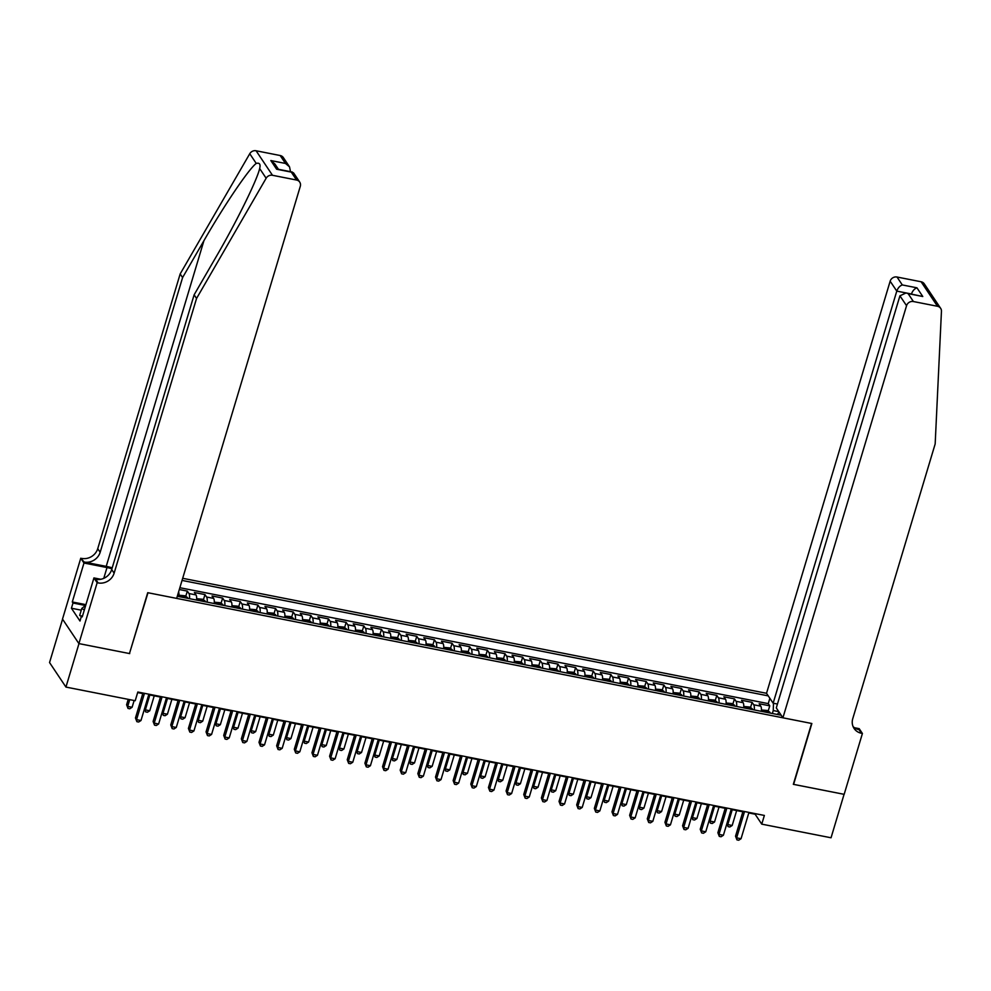 <?xml version="1.0" encoding="UTF-8"?>
<svg xmlns="http://www.w3.org/2000/svg" width="991" height="991" viewBox="0 0 991 991"><rect width="100%" height="100%" fill="white"/><g stroke="black" fill="none" stroke-linecap="round" stroke-linejoin="round"><path stroke-width="1.49" d="M777.452 704.044L773.141 703.201L766.526 693.291L182.691 578.298M62.569 619.164L49.55 662.558L65.939 687.073L135.21 700.724L137.823 692.028L764.371 815.444L761.757 824.14L831.04 837.779L844.072 794.311L793.333 784.315L811.592 723.455L147.981 592.742L129.524 653.317M761.336 711.315A7.569 2.354 -78.9 0 0 760.778 706.174L759.156 703.746L769.747 705.84L768.174 711.104M754.275 709.928A7.569 2.354 -78.9 0 0 753.717 704.774L752.095 702.359L750.521 707.624M752.095 702.359L741.516 700.278L743.126 702.693A7.569 2.354 -78.9 0 1 743.684 707.847M726.044 704.366A7.569 2.354 -78.9 0 0 725.474 699.212L723.864 696.797L734.455 698.878L732.869 704.155M708.392 700.885A7.569 2.354 -78.9 0 0 707.834 695.744L706.211 693.316L716.803 695.409L715.217 700.674M690.739 697.416A7.569 2.354 -78.9 0 0 690.182 692.263L688.559 689.847L699.15 691.929L697.577 697.193M673.087 693.935A7.569 2.354 -78.9 0 0 672.53 688.782L670.919 686.367L681.498 688.46L679.925 693.725M655.447 690.454A7.569 2.354 -78.9 0 0 654.878 685.314L653.267 682.898L663.859 684.979L662.273 690.244M637.795 686.986A7.569 2.354 -78.9 0 0 637.238 681.833L635.615 679.417L646.206 681.498L644.621 686.763M620.143 683.505A7.569 2.354 -78.9 0 0 619.586 678.352L617.963 675.936L628.554 678.03L626.981 683.295M602.491 680.024A7.569 2.354 -78.9 0 0 601.933 674.883L600.323 672.468L610.902 674.549L609.329 679.814M584.851 676.556A7.569 2.354 -78.9 0 0 584.281 671.403L582.671 668.987L593.262 671.068L591.677 676.333M567.199 673.075A7.569 2.354 -78.9 0 0 566.641 667.922L565.019 665.506L575.61 667.6L574.024 672.864M549.547 669.594A7.569 2.354 -78.9 0 0 548.989 664.453L547.366 662.038L557.958 664.119L556.385 669.383M531.894 666.125A7.569 2.354 -78.9 0 0 531.337 660.972L529.714 658.557L540.306 660.638L538.732 665.902M514.242 662.645A7.569 2.354 -78.9 0 0 513.685 657.504L512.074 655.076L522.666 657.169L521.08 662.434M496.602 659.164A7.569 2.354 -78.9 0 0 496.033 654.023L494.422 651.607L505.014 653.688L503.428 658.953M478.95 655.695A7.569 2.354 -78.9 0 0 478.393 650.542L476.77 648.126L487.361 650.207L485.788 655.472M461.298 652.214A7.569 2.354 -78.9 0 0 460.741 647.073L459.118 644.645L469.709 646.739L468.136 652.004M443.646 648.746A7.569 2.354 -78.9 0 0 443.088 643.593L441.478 641.177L452.069 643.258L450.484 648.523M426.006 645.265A7.569 2.354 -78.9 0 0 425.436 640.112L423.826 637.696L434.417 639.777L432.832 645.042M408.354 641.784A7.569 2.354 -78.9 0 0 407.796 636.643L406.174 634.215L416.765 636.309L415.179 641.573M390.702 638.315A7.569 2.354 -78.9 0 0 390.144 633.162L388.522 630.747L399.113 632.828L397.54 638.093M373.05 634.835A7.569 2.354 -78.9 0 0 372.492 629.681L370.882 627.266L381.461 629.359L379.887 634.624M355.41 631.354A7.569 2.354 -78.9 0 0 354.84 626.213L353.23 623.785L363.821 625.878L362.235 631.143M337.758 627.885A7.569 2.354 -78.9 0 0 337.2 622.732L335.577 620.316L346.169 622.398L344.583 627.662M320.105 624.404A7.569 2.354 -78.9 0 0 319.548 619.251L317.925 616.836L328.517 618.929L326.943 624.194M302.453 620.923A7.569 2.354 -78.9 0 0 301.896 615.783L300.285 613.367L310.864 615.448L309.291 620.713M284.813 617.455A7.569 2.354 -78.9 0 0 284.244 612.302L282.633 609.886L293.225 611.967L291.639 617.232M267.161 613.974A7.569 2.354 -78.9 0 0 266.604 608.821L264.981 606.405L275.572 608.499L273.987 613.763M249.509 610.493A7.569 2.354 -78.9 0 0 248.952 605.352L247.329 602.937L257.92 605.018L256.347 610.283M231.857 607.025A7.569 2.354 -78.9 0 0 231.299 601.871L229.689 599.456L240.268 601.537L238.695 606.802M214.217 603.544A7.569 2.354 -78.9 0 0 213.647 598.403L212.037 595.975L222.628 598.068L221.043 603.333M196.565 600.063A7.569 2.354 -78.9 0 0 196.007 594.922L194.385 592.507L204.976 594.588L203.39 599.852M179.321 589.534L187.324 591.107L185.751 596.371M177.302 596.272L781.181 715.229M768.248 695.88L182.059 580.416M769.747 705.84L768.26 703.622L179.867 587.713M187.324 591.107L188.947 593.535A7.569 2.354 101.1 0 1 189.504 598.675M204.976 594.588L206.586 597.003A7.569 2.354 101.1 0 1 207.156 602.156M222.628 598.068L224.239 600.484A7.569 2.354 101.1 0 1 224.796 605.625M240.268 601.537L241.891 603.965A7.569 2.354 101.1 0 1 242.448 609.106M257.92 605.018L259.543 607.433A7.569 2.354 101.1 0 1 260.1 612.587M275.572 608.499L277.183 610.914A7.569 2.354 101.1 0 1 277.753 616.055M293.225 611.967L294.835 614.383A7.569 2.354 101.1 0 1 295.392 619.536M310.864 615.448L312.487 617.864A7.569 2.354 101.1 0 1 313.045 623.017M328.517 618.929L330.139 621.345A7.569 2.354 101.1 0 1 330.697 626.485M346.169 622.398L347.779 624.813A7.569 2.354 101.1 0 1 348.349 629.966M363.821 625.878L365.431 628.294A7.569 2.354 101.1 0 1 365.989 633.447M381.461 629.359L383.083 631.775A7.569 2.354 101.1 0 1 383.641 636.916M399.113 632.828L400.736 635.243A7.569 2.354 101.1 0 1 401.293 640.397M416.765 636.309L418.388 638.724A7.569 2.354 101.1 0 1 418.945 643.877M434.417 639.777L436.028 642.205A7.569 2.354 101.1 0 1 436.597 647.346M452.069 643.258L453.68 645.674A7.569 2.354 101.1 0 1 454.237 650.827M469.709 646.739L471.332 649.155A7.569 2.354 101.1 0 1 471.889 654.308M487.361 650.207L488.984 652.635A7.569 2.354 101.1 0 1 489.542 657.776M505.014 653.688L506.624 656.104A7.569 2.354 101.1 0 1 507.194 661.257M522.666 657.169L524.276 659.585A7.569 2.354 101.1 0 1 524.834 664.726M540.306 660.638L541.928 663.066A7.569 2.354 101.1 0 1 542.486 668.207M557.958 664.119L559.581 666.534A7.569 2.354 101.1 0 1 560.138 671.687M575.61 667.6L577.22 670.015A7.569 2.354 101.1 0 1 577.79 675.156M593.262 671.068L594.873 673.496A7.569 2.354 101.1 0 1 595.43 678.637M610.902 674.549L612.525 676.964A7.569 2.354 101.1 0 1 613.082 682.118M628.554 678.03L630.177 680.445A7.569 2.354 101.1 0 1 630.734 685.586M646.206 681.498L647.817 683.914A7.569 2.354 101.1 0 1 648.387 689.067M663.859 684.979L665.469 687.395A7.569 2.354 101.1 0 1 666.026 692.548M681.498 688.46L683.121 690.876A7.569 2.354 101.1 0 1 683.679 696.016M699.15 691.929L700.773 694.344A7.569 2.354 101.1 0 1 701.331 699.497M716.803 695.409L718.413 697.825A7.569 2.354 101.1 0 1 718.983 702.978M734.455 698.878L736.065 701.306A7.569 2.354 101.1 0 1 736.623 706.447M778.79 711.649L773.24 710.559L773.488 703.263M772.361 713.495L773.24 710.559M129.722 653.602L78.983 643.605L65.939 687.073M748.787 812.954L755.117 814.206L761.757 824.14M137.662 692.573L142.778 693.589M148.712 694.753L160.431 697.057M166.352 698.221L178.083 700.538M184.004 701.702L195.722 704.006M201.656 705.183L213.375 707.487M219.308 708.652L231.027 710.968M236.948 712.133L248.679 714.437M254.6 715.613L266.331 717.918M272.252 719.082L283.971 721.398M289.905 722.563L301.623 724.867M307.557 726.044L319.275 728.348M325.197 729.512L336.928 731.829M342.849 732.993L354.567 735.297M360.501 736.474L372.22 738.778M378.153 739.943L389.872 742.259M395.793 743.423L407.524 745.727M413.445 746.892L425.164 749.208M431.097 750.373L442.816 752.689M448.75 753.854L460.468 756.158M466.389 757.322L478.12 759.639M484.042 760.803L495.76 763.107M501.694 764.284L513.412 766.588M519.346 767.752L531.065 770.069M536.986 771.233L548.717 773.537M554.638 774.714L566.356 777.018M572.29 778.183L584.009 780.499M589.942 781.664L601.661 783.968M607.582 785.145L619.313 787.449M625.234 788.613L636.965 790.929M642.886 792.094L654.605 794.398M660.539 795.575L672.257 797.879M678.191 799.043L689.909 801.36M695.831 802.524L707.562 804.828M713.483 806.005L725.201 808.309M731.135 809.474L742.854 811.79M779.199 712.244L777.229 714.449M768.26 703.622L769.858 698.296M178.913 596.594A7.569 2.354 -78.9 0 0 178.603 591.937M743.015 811.245L735.533 836.193L736.635 837.853L744.538 811.542M741.045 838.72L738.716 840.232L736.957 839.873L736.635 837.853L741.045 838.72L748.948 812.409M736.957 839.873L735.533 836.193M761.422 709.965L767.183 710.485L769.834 712.157A5.017 1.561 101.1 0 1 770.143 713.049M766.786 712.393A5.017 1.561 -78.9 0 0 766.749 712.207L764.631 711.786A5.017 1.561 101.1 0 1 764.668 711.972M732.25 809.697L727.778 824.599L732.188 825.478L736.66 810.564M726.96 823.385L728.088 826.63L726.886 823.62M732.188 825.478L729.859 826.977L728.088 826.63M81.361 616.414L79.689 615.423L81.77 608.462L85.734 605.29M84.322 609.973L81.77 608.462M782.915 717.806L906.554 305.711L899.927 295.814L776.287 707.908L782.915 717.806L811.852 723.517L793.605 784.377L844.159 794.336L862.418 733.476L859.209 728.67L854.502 727.741M766.526 693.291L890.153 281.196A5.673 5.153 -33.8 0 1 897.016 277.022L921.11 281.766A5.673 5.153 -33.8 0 1 924.269 283.835L940.657 308.35A5.673 5.153 146.2 0 1 941.45 311.261L935.17 443.943L852.755 718.673A13.255 12.016 146.2 0 0 854.093 728.472A13.255 12.016 146.2 0 0 861.452 733.278L862.418 733.476M897.016 277.022L902.305 284.937L916.96 287.824L922.77 296.507L908.115 293.621L913.405 301.537L937.498 306.281L921.11 281.766M773.141 703.201L896.781 291.106L890.153 281.196M940.657 308.35A5.673 5.153 146.2 0 0 937.498 306.281M913.405 301.537A5.673 5.153 146.2 0 0 906.554 305.711M853.053 726.539A13.255 12.016 146.2 0 0 859.024 729.649L861.452 733.278M916.96 287.824C914.47 288.728 912.624 290.784 911.435 293.993L896.781 291.106C897.982 287.898 899.816 285.842 902.305 284.937M922.77 296.507L906.071 292.952L899.927 295.814M908.115 293.621L906.071 292.952M112.231 567.806A24.651 6.987 16.7 0 0 106.223 566.381L84.161 562.033L80.767 558.218L62.507 619.078L78.896 643.593L129.462 653.552L147.721 592.692L176.658 598.391L300.298 186.296A5.673 5.153 146.2 0 0 296.569 180.04L272.475 175.283A5.673 5.153 146.2 0 0 266.145 178.244L196.552 298.452L114.126 573.182A13.255 12.016 -33.8 0 1 98.121 582.919L97.155 582.733L78.896 643.593M196.552 298.452L194.125 294.822L215.468 257.97C235.982 222.913 256.855 180.684 259.667 168.544C260.732 164.246 259.58 162.536 256.235 163.428C248.902 168.804 224.201 205.298 203.923 240.702L182.592 277.567L100.165 552.297A13.255 12.016 -33.8 0 1 84.161 562.033M259.369 169.585L259.667 168.544L266.145 178.244M296.569 180.04L291.28 172.112L276.625 169.226L270.828 160.554L285.47 163.441L289.521 166.835L290.524 171.678L278.459 169.3M182.592 277.567L180.164 273.937L97.737 548.667A13.255 12.016 -33.8 0 1 81.733 558.404M98.121 582.919L95.693 579.289A13.255 12.016 -33.8 0 0 111.698 569.552L194.125 294.822M285.47 163.441L280.18 155.525L256.087 150.768L272.475 175.283M256.235 163.428L249.757 153.729L180.164 273.937M97.155 582.733L93.934 577.926L82.253 616.873L81.547 615.82L82.513 616.006M81.262 610.183L71.426 608.239L79.986 621.035L81.547 615.82M71.426 608.239L73 603.024L72.293 601.971L83.975 563.024L80.767 558.218M111.958 568.723A21.294 6.033 16.7 0 0 107.003 567.558L83.975 563.024M93.934 577.926L100.809 579.277M249.757 153.729A5.673 5.153 -33.8 0 1 256.087 150.768M280.18 155.525A5.673 5.153 -33.8 0 1 283.339 157.581L289.521 166.835M72.293 601.971L85.92 604.659M85.486 605.489L73 603.024M291.28 172.112L293.534 172.843L299.728 182.096M276.625 169.226L292.382 172.075M270.828 160.554L274.866 163.949L278.471 169.337M725.375 807.764L717.88 832.725L718.983 834.372L726.886 808.061M723.405 835.252L721.064 836.751L719.305 836.404L718.983 834.372L723.405 835.252L731.296 808.929M719.305 836.404L717.88 832.725M707.723 804.283L700.228 829.244L701.343 830.904L709.234 804.581M705.753 831.771L703.412 833.27L701.653 832.923L701.343 830.904L705.753 831.771L713.644 805.448M701.653 832.923L700.228 829.244M690.07 800.815L682.588 825.763L683.691 827.423L691.582 801.112M688.101 828.29L685.772 829.801L684.001 829.455L683.691 827.423L688.101 828.29L696.004 801.979M684.001 829.455L682.588 825.763M672.418 797.334L664.936 822.295L666.039 823.942L673.942 797.631M670.449 824.822L668.12 826.321L666.348 825.974L666.039 823.942L670.449 824.822L678.352 798.498M666.348 825.974L664.936 822.295M743.77 706.484L749.543 707.004L752.194 708.676A5.017 1.561 101.1 0 1 752.491 709.581M749.146 708.912A5.017 1.561 -78.9 0 0 749.109 708.726L746.991 708.317A5.017 1.561 101.1 0 1 747.028 708.503M714.598 806.216L710.126 821.13L714.536 821.997L719.008 807.083M709.308 819.904L710.448 823.149L709.234 820.139M714.536 821.997L712.207 823.496L710.448 823.149M726.118 703.015L731.891 703.536L734.542 705.208A5.017 1.561 101.1 0 1 734.851 706.1M731.494 705.443A5.017 1.561 -78.9 0 0 731.457 705.258L729.339 704.836A5.017 1.561 101.1 0 1 729.376 705.022M696.958 802.747L692.486 817.649L696.896 818.516L701.368 803.614M691.668 816.423L692.796 819.668L691.594 816.671M696.896 818.516L694.555 820.028L692.796 819.668M708.478 699.535L714.238 700.055L716.889 701.727A5.017 1.561 101.1 0 1 717.199 702.619M713.842 701.962A5.017 1.561 -78.9 0 0 713.805 701.777L711.687 701.355A5.017 1.561 101.1 0 1 711.724 701.541M679.306 799.266L674.834 814.168L679.244 815.048L683.716 800.133M674.016 812.954L675.144 816.2L673.942 813.19M679.244 815.048L676.915 816.547L675.144 816.2M690.826 696.054L696.586 696.574L699.237 698.246A5.017 1.561 101.1 0 1 699.547 699.15M696.19 698.482A5.017 1.561 -78.9 0 0 696.153 698.296L694.034 697.887A5.017 1.561 101.1 0 1 694.072 698.073M661.654 795.785L657.182 810.7L661.592 811.567L666.063 796.665M656.364 809.474L657.491 812.719L656.29 809.709M661.592 811.567L659.263 813.066L657.491 812.719M654.778 793.853L647.284 818.814L648.387 820.474L656.29 794.15M652.809 821.341L650.468 822.84L648.709 822.493L648.387 820.474L652.809 821.341L660.7 795.03M648.709 822.493L647.284 818.814M673.174 692.585L678.946 693.105L681.597 694.778A5.017 1.561 101.1 0 1 681.895 695.67M678.55 695.013A5.017 1.561 -78.9 0 0 678.513 694.827L676.395 694.406A5.017 1.561 101.1 0 1 676.432 694.592M644.001 792.317L639.529 807.219L643.939 808.086L648.411 793.184M638.712 805.993L639.852 809.251L638.638 806.24M643.939 808.086L641.611 809.597L639.852 809.251M637.126 790.384L629.632 815.333L630.747 816.993L638.638 790.682M635.157 817.86L632.815 819.371L631.056 819.024L630.747 816.993L635.157 817.86L643.048 791.549M631.056 819.024L629.632 815.333M655.522 689.104L661.294 689.625L663.945 691.297A5.017 1.561 101.1 0 1 664.255 692.189M660.898 691.532A5.017 1.561 -78.9 0 0 660.861 691.346L658.742 690.925A5.017 1.561 101.1 0 1 658.78 691.111M626.349 788.836L621.877 803.738L626.3 804.618L630.771 789.703M621.06 802.524L622.199 805.77L620.998 802.76M626.3 804.618L623.958 806.117L622.199 805.77M619.474 786.904L611.98 811.864L613.095 813.524L620.985 787.201M617.504 814.391L615.176 815.89L613.404 815.543L613.095 813.524L617.504 814.391L625.395 788.068M613.404 815.543L611.98 811.864M637.882 685.623L643.642 686.144L646.293 687.816A5.017 1.561 101.1 0 1 646.603 688.72M643.246 688.051A5.017 1.561 -78.9 0 0 643.209 687.865L641.09 687.457A5.017 1.561 101.1 0 1 641.127 687.643M608.709 785.355L604.237 800.27L608.647 801.137L613.119 786.235M603.42 799.043L604.547 802.289L603.346 799.279M608.647 801.137L606.306 802.636L604.547 802.289M601.822 783.423L594.34 808.383L595.442 810.043L603.346 783.72M599.852 810.911L597.523 812.409L595.752 812.063L595.442 810.043L599.852 810.911L607.756 784.599M595.752 812.063L594.34 808.383M620.23 682.155L625.99 682.675L628.641 684.347A5.017 1.561 101.1 0 1 628.951 685.239M625.594 684.583A5.017 1.561 -78.9 0 0 625.556 684.397L623.438 683.976A5.017 1.561 101.1 0 1 623.475 684.162M591.057 781.887L586.585 796.789L590.995 797.656L595.467 782.754M585.768 795.562L586.895 798.82L585.693 795.81M590.995 797.656L588.666 799.167L586.895 798.82M584.17 779.954L576.688 804.915L577.79 806.563L585.693 780.251M582.212 807.43L579.871 808.941L578.112 808.594L577.79 806.563L582.212 807.43L590.103 781.119M578.112 808.594L576.688 804.915M602.578 678.674L608.35 679.194L611.001 680.867A5.017 1.561 101.1 0 1 611.298 681.758M607.954 681.102A5.017 1.561 -78.9 0 0 607.917 680.916L605.798 680.495A5.017 1.561 101.1 0 1 605.835 680.681M573.405 778.406L568.933 793.308L573.343 794.187L577.815 779.273M568.116 792.094L569.243 795.339L568.041 792.329M573.343 794.187L571.014 795.686L569.243 795.339M566.53 776.473L559.035 801.434L560.15 803.094L568.041 776.771M564.56 803.961L562.219 805.46L560.46 805.113L560.15 803.094L564.56 803.961L572.451 777.638M560.46 805.113L559.035 801.434M584.925 675.193L590.698 675.713L593.349 677.386A5.017 1.561 101.1 0 1 593.659 678.29M590.302 677.621A5.017 1.561 -78.9 0 0 590.264 677.448L588.146 677.026A5.017 1.561 101.1 0 1 588.183 677.212M555.753 774.925L551.281 789.839L555.703 790.707L560.175 775.804M550.463 788.613L551.603 791.859L550.401 788.848M555.703 790.707L553.362 792.205L551.603 791.859M548.878 772.992L541.383 797.953L542.498 799.613L550.389 773.29M546.908 800.48L544.579 801.979L542.808 801.632L542.498 799.613L546.908 800.48L554.799 774.169M542.808 801.632L541.383 797.953M567.286 671.725L573.046 672.245L575.697 673.917A5.017 1.561 101.1 0 1 576.006 674.809M572.649 674.153A5.017 1.561 -78.9 0 0 572.612 673.967L570.494 673.546A5.017 1.561 101.1 0 1 570.531 673.731M538.113 771.456L533.641 786.358L538.051 787.226L542.523 772.323M532.824 785.145L533.951 788.39L532.749 785.38M538.051 787.226L535.71 788.737L533.951 788.39M531.226 769.524L523.744 794.485L524.846 796.132L532.737 769.821M529.256 796.999L526.927 798.511L525.156 798.164L524.846 796.132L529.256 796.999L537.159 770.688M525.156 798.164L523.744 794.485M549.633 668.244L555.394 668.764L558.044 670.436A5.017 1.561 101.1 0 1 558.354 671.328M554.997 670.672A5.017 1.561 -78.9 0 0 554.96 670.486L552.842 670.077A5.017 1.561 101.1 0 1 552.879 670.25M520.461 767.975L515.989 782.89L520.399 783.757L524.871 768.843M515.171 781.664L516.299 784.909L515.097 781.899M520.399 783.757L518.07 785.256L516.299 784.909M513.573 766.043L506.091 791.004L507.194 792.664L515.097 766.34M511.616 793.531L509.275 795.03L507.516 794.683L507.194 792.664L511.616 793.531L519.507 767.207M507.516 794.683L506.091 791.004M531.981 664.775L537.754 665.283L540.405 666.955A5.017 1.561 101.1 0 1 540.702 667.86M537.357 667.191A5.017 1.561 -78.9 0 0 537.308 667.017L535.202 666.596A5.017 1.561 101.1 0 1 535.239 666.782M502.809 764.507L498.337 779.409L502.747 780.276L507.219 765.374M497.519 778.183L498.646 781.428L497.445 778.43M502.747 780.276L500.418 781.775L498.646 781.428M495.934 762.562L488.439 787.523L489.554 789.183L497.445 762.872M493.964 790.05L491.623 791.549L489.864 791.202L489.554 789.183L493.964 790.05L501.855 763.739M489.864 791.202L488.439 787.523M514.329 661.294L520.102 661.815L522.753 663.487A5.017 1.561 101.1 0 1 523.05 664.379M519.705 663.722A5.017 1.561 -78.9 0 0 519.668 663.536L517.55 663.115A5.017 1.561 101.1 0 1 517.587 663.301M485.156 761.026L480.685 775.928L485.107 776.795L489.579 761.893M479.867 774.714L481.007 777.96L479.805 774.95M485.107 776.795L482.766 778.307L481.007 777.96M478.281 759.094L470.787 784.054L471.902 785.702L479.793 759.391M476.312 786.569L473.983 788.08L472.212 787.734L471.902 785.702L476.312 786.569L484.203 760.258M472.212 787.734L470.787 784.054M496.689 657.813L502.449 658.334L505.1 660.006A5.017 1.561 101.1 0 1 505.41 660.91M502.053 660.241A5.017 1.561 -78.9 0 0 502.016 660.056L499.898 659.647A5.017 1.561 101.1 0 1 499.935 659.82M467.517 757.545L463.045 772.46L467.455 773.327L471.927 758.412M462.227 771.233L463.354 774.479L462.153 771.469M467.455 773.327L465.113 774.826L463.354 774.479M460.629 755.613L453.147 780.574L454.25 782.233L462.14 755.91M458.66 783.101L456.331 784.599L454.559 784.253L454.25 782.233L458.66 783.101L466.563 756.777M454.559 784.253L453.147 780.574M479.037 654.345L484.797 654.853L487.448 656.538A5.017 1.561 101.1 0 1 487.758 657.429M484.401 656.773A5.017 1.561 -78.9 0 0 484.364 656.587L482.245 656.166A5.017 1.561 101.1 0 1 482.283 656.352M449.864 754.077L445.393 768.979L449.803 769.846L454.274 754.944M444.575 767.752L445.702 770.998L444.501 768M449.803 769.846L447.474 771.345L445.702 770.998M442.977 752.132L435.495 777.093L436.597 778.753L444.501 752.442M441.007 779.62L438.679 781.131L436.92 780.772L436.597 778.753L441.007 779.62L448.911 753.309M436.92 780.772L435.495 777.093M461.385 650.864L467.157 651.384L469.808 653.057A5.017 1.561 101.1 0 1 470.106 653.949M466.749 653.292A5.017 1.561 -78.9 0 0 466.711 653.106L464.593 652.685A5.017 1.561 101.1 0 1 464.643 652.871M432.212 750.596L427.74 765.498L432.15 766.365L436.622 751.463M426.923 764.284L428.05 767.529L426.848 764.519M432.15 766.365L429.821 767.876L428.05 767.529M425.337 748.663L417.843 773.624L418.958 775.272L426.848 748.961M423.368 776.151L421.026 777.65L419.267 777.303L418.958 775.272L423.368 776.151L431.258 749.828M419.267 777.303L417.843 773.624M443.733 647.383L449.505 647.903L452.156 649.576A5.017 1.561 101.1 0 1 452.453 650.48M449.109 649.811A5.017 1.561 -78.9 0 0 449.072 649.625L446.953 649.216A5.017 1.561 101.1 0 1 446.991 649.402M414.56 747.115L410.088 762.029L414.511 762.897L418.982 747.982M409.271 760.803L410.41 764.049L409.209 761.038M414.511 762.897L412.169 764.395L410.41 764.049M407.685 745.182L400.191 770.143L401.305 771.803L409.196 745.48M405.715 772.67L403.387 774.169L401.615 773.822L401.305 771.803L405.715 772.67L413.606 746.347M401.615 773.822L400.191 770.143M426.093 643.915L431.853 644.423L434.504 646.107A5.017 1.561 101.1 0 1 434.814 646.999M431.457 646.343A5.017 1.561 -78.9 0 0 431.419 646.157L429.301 645.736A5.017 1.561 101.1 0 1 429.338 645.921M396.92 743.646L392.448 758.549L396.858 759.416L401.33 744.514M391.631 757.322L392.758 760.568L391.556 757.57M396.858 759.416L394.517 760.915L392.758 760.568M390.033 741.714L382.551 766.662L383.653 768.322L391.544 742.011M388.063 769.189L385.734 770.701L383.963 770.354L383.653 768.322L388.063 769.189L395.966 742.878M383.963 770.354L382.551 766.662M408.441 640.434L414.201 640.954L416.852 642.626A5.017 1.561 101.1 0 1 417.161 643.518M413.804 642.862A5.017 1.561 -78.9 0 0 413.767 642.676L411.649 642.255A5.017 1.561 101.1 0 1 411.686 642.441M379.268 740.166L374.796 755.068L379.206 755.947L383.678 741.033M373.979 753.854L375.106 757.099L373.904 754.089M379.206 755.947L376.877 757.446L375.106 757.099M372.381 738.233L364.899 763.194L366.001 764.841L373.904 738.53M370.411 765.721L368.082 767.22L366.323 766.873L366.001 764.841L370.411 765.721L378.314 739.397M366.323 766.873L364.899 763.194M390.788 636.953L396.549 637.473L399.2 639.145A5.017 1.561 101.1 0 1 399.509 640.05M396.152 639.381A5.017 1.561 -78.9 0 0 396.115 639.195L393.997 638.786A5.017 1.561 101.1 0 1 394.034 638.972M361.616 736.685L357.144 751.599L361.554 752.466L366.026 737.552M356.326 750.373L357.454 753.618L356.252 750.608M361.554 752.466L359.225 753.965L357.454 753.618M354.741 734.752L347.246 759.713L348.349 761.373L356.252 735.049M352.771 762.24L350.43 763.739L348.671 763.392L348.349 761.373L352.771 762.24L360.662 735.917M348.671 763.392L347.246 759.713M373.136 633.484L378.909 634.005L381.56 635.677A5.017 1.561 101.1 0 1 381.857 636.569M378.512 635.912A5.017 1.561 -78.9 0 0 378.475 635.727L376.357 635.305A5.017 1.561 101.1 0 1 376.394 635.491M343.964 733.216L339.492 748.118L343.902 748.985L348.374 734.083M338.674 746.892L339.814 750.137L338.6 747.14M343.902 748.985L341.573 750.497L339.814 750.137M337.089 731.284L329.594 756.232L330.709 757.892L338.6 731.581M335.119 758.759L332.778 760.27L331.019 759.924L330.709 757.892L335.119 758.759L343.01 732.448M331.019 759.924L329.594 756.232M355.484 630.003L361.257 630.524L363.908 632.196A5.017 1.561 101.1 0 1 364.217 633.088M360.86 632.431A5.017 1.561 -78.9 0 0 360.823 632.246L358.705 631.824A5.017 1.561 101.1 0 1 358.742 632.01M326.324 729.735L321.852 744.637L326.262 745.517L330.734 730.602M321.034 743.423L322.162 746.669L320.96 743.659M326.262 745.517L323.921 747.016L322.162 746.669M319.436 727.803L311.954 752.764L313.057 754.411L320.948 728.1M317.467 755.291L315.138 756.79L313.367 756.443L313.057 754.411L317.467 755.291L325.37 728.967M313.367 756.443L311.954 752.764M337.844 626.523L343.604 627.043L346.255 628.715A5.017 1.561 101.1 0 1 346.565 629.619M343.208 628.951A5.017 1.561 -78.9 0 0 343.171 628.765L341.053 628.356A5.017 1.561 101.1 0 1 341.09 628.542M308.672 726.254L304.2 741.169L308.61 742.036L313.082 727.134M303.382 739.943L304.51 743.188L303.308 740.178M308.61 742.036L306.281 743.535L304.51 743.188M301.784 724.322L294.302 749.283L295.405 750.943L303.308 724.619M299.815 751.81L297.486 753.309L295.714 752.962L295.405 750.943L299.815 751.81L307.718 725.499M295.714 752.962L294.302 749.283M320.192 623.054L325.952 623.574L328.603 625.247A5.017 1.561 101.1 0 1 328.913 626.139M325.556 625.482A5.017 1.561 -78.9 0 0 325.519 625.296L323.4 624.875A5.017 1.561 101.1 0 1 323.438 625.061M291.02 722.786L286.548 737.688L290.958 738.555L295.429 723.653M285.73 736.462L286.857 739.72L285.656 736.709M290.958 738.555L288.629 740.066L286.857 739.72M284.144 720.853L276.65 745.802L277.753 747.462L285.656 721.151M282.175 748.329L279.834 749.84L278.075 749.493L277.753 747.462L282.175 748.329L290.066 722.018M278.075 749.493L276.65 745.802M302.54 619.573L308.312 620.093L310.963 621.766A5.017 1.561 101.1 0 1 311.261 622.658M307.916 622.001A5.017 1.561 -78.9 0 0 307.879 621.815L305.761 621.394A5.017 1.561 101.1 0 1 305.798 621.58M273.367 719.305L268.895 734.207L273.305 735.087L277.777 720.172M268.078 732.993L269.218 736.239L268.004 733.229M273.305 735.087L270.977 736.586L269.218 736.239M266.492 717.373L258.998 742.333L260.113 743.993L268.004 717.67M264.523 744.86L262.181 746.359L260.422 746.012L260.113 743.993L264.523 744.86L272.414 718.537M260.422 746.012L258.998 742.333M284.888 616.092L290.66 616.613L293.311 618.285A5.017 1.561 101.1 0 1 293.621 619.189M290.264 618.52A5.017 1.561 -78.9 0 0 290.227 618.334L288.108 617.926A5.017 1.561 101.1 0 1 288.146 618.111M255.715 715.824L251.243 730.739L255.666 731.606L260.137 716.704M250.426 729.512L251.565 732.758L250.364 729.748M255.666 731.606L253.324 733.105L251.565 732.758M248.84 713.892L241.346 738.852L242.461 740.512L250.351 714.189M246.87 741.379L244.542 742.878L242.77 742.532L242.461 740.512L246.87 741.379L254.761 715.068M242.77 742.532L241.346 738.852M267.248 612.624L273.008 613.144L275.659 614.816A5.017 1.561 101.1 0 1 275.969 615.708M272.612 615.052A5.017 1.561 -78.9 0 0 272.575 614.866L270.456 614.445A5.017 1.561 101.1 0 1 270.493 614.631M238.075 712.356L233.603 727.258L238.013 728.125L242.485 713.223M232.786 726.031L233.913 729.289L232.712 726.279M238.013 728.125L235.672 729.636L233.913 729.289M231.188 710.423L223.706 735.384L224.808 737.031L232.712 710.72M229.218 737.899L226.889 739.41L225.118 739.063L224.808 737.031L229.218 737.899L237.122 711.588M225.118 739.063L223.706 735.384M249.596 609.143L255.356 609.663L258.007 611.336A5.017 1.561 101.1 0 1 258.317 612.227M254.96 611.571A5.017 1.561 -78.9 0 0 254.922 611.385L252.804 610.976A5.017 1.561 101.1 0 1 252.841 611.15M220.423 708.875L215.951 723.789L220.361 724.656L224.833 709.742M215.134 722.563L216.261 725.808L215.059 722.798M220.361 724.656L218.032 726.155L216.261 725.808M213.536 706.942L206.054 731.903L207.156 733.563L215.059 707.24M211.579 734.43L209.237 735.929L207.478 735.582L207.156 733.563L211.579 734.43L219.469 708.107M207.478 735.582L206.054 731.903M231.944 605.662L237.716 606.182L240.367 607.855A5.017 1.561 101.1 0 1 240.664 608.759M237.32 608.09A5.017 1.561 -78.9 0 0 237.283 607.917L235.164 607.495A5.017 1.561 101.1 0 1 235.201 607.681M202.771 705.394L198.299 720.308L202.709 721.175L207.181 706.273M197.482 719.082L198.609 722.328L197.407 719.33M202.709 721.175L200.38 722.674L198.609 722.328M195.896 703.461L188.401 728.422L189.516 730.082L197.407 703.759M193.926 730.949L191.585 732.448L189.826 732.101L189.516 730.082L193.926 730.949L201.817 704.638M189.826 732.101L188.401 728.422M214.291 602.194L220.064 602.714L222.715 604.386A5.017 1.561 101.1 0 1 223.025 605.278M219.668 604.621A5.017 1.561 -78.9 0 0 219.63 604.436L217.512 604.014A5.017 1.561 101.1 0 1 217.549 604.2M185.119 701.925L180.647 716.827L185.069 717.695L189.541 702.792M179.829 715.613L180.969 718.859L179.767 715.849M185.069 717.695L182.728 719.206L180.969 718.859M178.244 699.993L170.749 724.954L171.864 726.601L179.755 700.29M176.274 727.468L173.945 728.98L172.174 728.633L171.864 726.601L176.274 727.468L184.165 701.157M172.174 728.633L170.749 724.954M196.652 598.713L202.412 599.233L205.063 600.905A5.017 1.561 101.1 0 1 205.372 601.797M202.015 601.141A5.017 1.561 -78.9 0 0 201.978 600.955L199.86 600.546A5.017 1.561 101.1 0 1 199.897 600.719M167.479 698.444L163.007 713.359L167.417 714.226L171.889 699.312M162.19 712.133L163.317 715.378L162.115 712.368M167.417 714.226L165.076 715.725L163.317 715.378M160.592 696.512L153.109 721.473L154.212 723.133L162.103 696.809M158.622 724L156.293 725.499L154.522 725.152L154.212 723.133L158.622 724L166.525 697.676M154.522 725.152L153.109 721.473M178.999 595.244L184.76 595.752L187.41 597.437A5.017 1.561 101.1 0 1 187.72 598.329M184.363 597.66A5.017 1.561 -78.9 0 0 184.326 597.486L182.208 597.065A5.017 1.561 101.1 0 1 182.245 597.251M149.827 694.976L145.355 709.878L149.765 710.745L154.237 695.843M144.537 708.652L145.665 711.897L144.463 708.899M149.765 710.745L147.436 712.244L145.665 711.897M142.939 693.031L135.457 717.992L136.56 719.652L144.463 693.341M140.982 720.519L138.641 722.018L136.882 721.671L136.56 719.652L140.982 720.519L148.873 694.208M136.882 721.671L135.457 717.992M128.223 699.349L126.6 704.75L127.703 706.397L132.113 707.264L134.144 700.513M129.734 699.646L127.703 706.397L128.012 708.429L126.6 704.75M132.113 707.264L129.784 708.776L128.012 708.429M753.717 704.774L760.778 706.174M188.947 593.535L196.007 594.922M206.586 597.003L213.647 598.403M224.239 600.484L231.299 601.871M241.891 603.965L248.952 605.352M259.543 607.433L266.604 608.821M277.183 610.914L284.244 612.302M294.835 614.383L301.896 615.783M312.487 617.864L319.548 619.251M330.139 621.345L337.2 622.732M347.779 624.813L354.84 626.213M365.431 628.294L372.492 629.681M383.083 631.775L390.144 633.162M400.736 635.243L407.796 636.643M418.388 638.724L425.436 640.112M436.028 642.205L443.088 643.593M453.68 645.674L460.741 647.073M471.332 649.155L478.393 650.542M488.984 652.635L496.033 654.023M506.624 656.104L513.685 657.504M524.276 659.585L531.337 660.972M541.928 663.066L548.989 664.453M559.581 666.534L566.641 667.922M577.22 670.015L584.281 671.403M594.873 673.496L601.933 674.883M612.525 676.964L619.586 678.352M630.177 680.445L637.238 681.833M647.817 683.914L654.878 685.314M665.469 687.395L672.53 688.782M683.121 690.876L690.182 692.263M700.773 694.344L707.834 695.744M718.413 697.825L725.474 699.212M736.065 701.306L743.126 702.693M769.772 712.108L761.398 710.46M203.923 240.702L106.223 566.381M100.165 552.297L97.737 548.667M111.698 569.552L114.126 573.182M103.77 578.348L107.003 567.558M752.119 708.639L743.758 706.992M734.48 705.158L726.106 703.511M716.827 701.69L708.454 700.03M699.175 698.209L690.801 696.562M681.523 694.728L673.162 693.081M663.883 691.26L655.509 689.6M646.231 687.779L637.857 686.131M628.579 684.298L620.205 682.65M610.927 680.829L602.553 679.182M593.287 677.348L584.913 675.701M575.635 673.868L567.261 672.22M557.983 670.399L549.609 668.752M540.33 666.918L531.956 665.271M522.678 663.437L514.317 661.79M505.038 659.969L496.664 658.321M487.386 656.488L479.012 654.84M469.734 653.007L461.36 651.36M452.082 649.539L443.72 647.891M434.442 646.058L426.068 644.41M416.79 642.589L408.416 640.929M399.138 639.108L390.764 637.461M381.485 635.627L373.124 633.98M363.846 632.159L355.472 630.499M346.193 628.678L337.82 627.03M328.541 625.197L320.167 623.55M310.889 621.729L302.528 620.069M293.249 618.248L284.875 616.6M275.597 614.767L267.223 613.119M257.945 611.298L249.571 609.651M240.293 607.817L231.919 606.17M222.653 604.337L214.279 602.689M205.001 600.868L196.627 599.221M187.349 597.387L178.975 595.74"/></g></svg>
